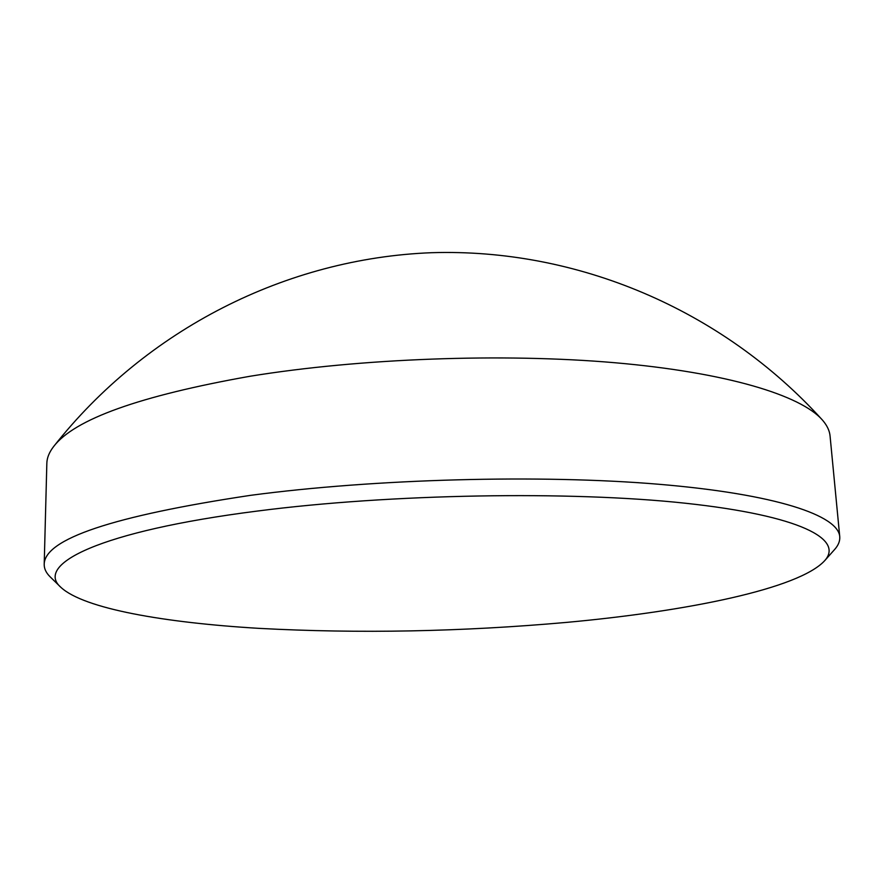 <?xml version="1.0" encoding="UTF-8"?>
<svg xmlns="http://www.w3.org/2000/svg" width="884" height="884" viewBox="0 0 884 884"><rect width="100%" height="100%" fill="white"/><g stroke="black" fill="none" stroke-linecap="round" stroke-linejoin="round"><path stroke-width="1.33" d="M566.478 622.402C461.547 631.717 359.125 633.706 259.2 628.369C164.302 622.712 84.057 608.722 60.974 587.418C34.255 564.489 99.152 531.185 257.321 511.062C390.595 493.791 570.246 490.786 685.354 503.228C801.026 515.659 844.065 539.439 824.617 560.754C798.937 588.689 687.807 611.297 566.478 622.402M60.974 587.418L50.167 576.854C46.134 572.898 44.145 568.755 44.2 564.423C44.288 538.986 113.075 515.958 250.548 495.338C375.059 478.73 540.643 474.332 658.58 484.244C776.859 494.167 838.242 515.582 839.745 536.643C840.098 540.953 838.408 545.229 834.662 549.45L824.617 560.754M44.2 564.423L46.841 463.327C46.951 457.912 49.184 452.354 53.526 446.685C74.179 419.314 139.639 395.855 249.885 376.286C359.821 358.329 502.874 353.003 615.065 362.749C727.399 372.562 800.705 395.391 822.231 419.834L822.96 420.685C827.225 425.768 829.59 430.862 830.065 435.978L839.745 536.643M822.231 419.834C721.676 308.98 576.456 248.161 431.569 252.702C286.725 258.283 146.103 329.08 53.526 446.685"/></g></svg>
